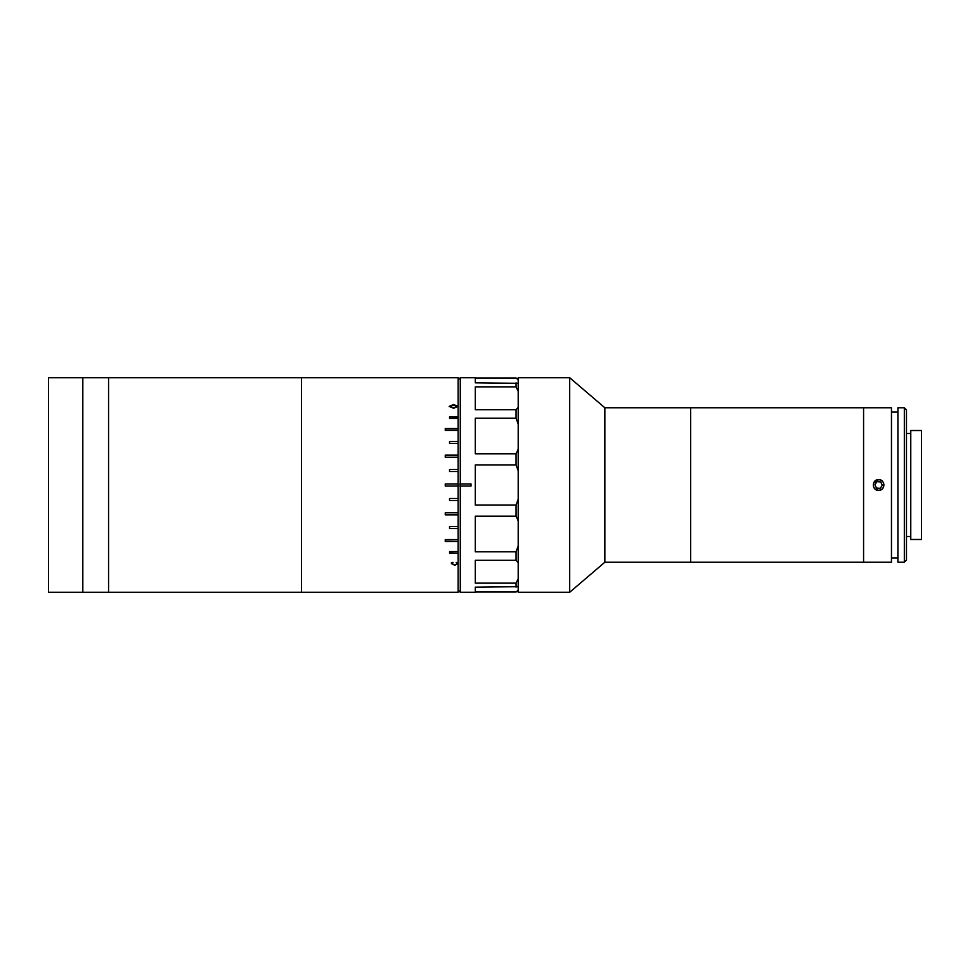 <?xml version="1.0" encoding="UTF-8"?>
<svg xmlns="http://www.w3.org/2000/svg" width="970" height="970" viewBox="0 0 970 970"><rect width="100%" height="100%" fill="white"/><g stroke="black" fill="none" stroke-linecap="round" stroke-linejoin="round"><path stroke-width="1.45" d="M874.807 488.795L878.59 490.359C871.666 490.699 871.678 479.313 878.59 479.641L873.643 482.939M878.59 479.641C885.501 479.301 885.525 490.687 878.59 490.359L880.651 489.947M604.843 407.764L604.843 562.236L690.652 562.236L690.652 412.189L690.652 562.236L863.579 562.236L863.579 407.764L863.579 562.236L891.466 562.236L891.466 407.764L604.843 407.764L569.693 377.73L518.198 377.73L518.198 592.27L569.693 592.27L569.693 377.73M897.905 412.056L891.466 412.056M897.905 557.944L891.466 557.944M904.331 562.236L904.331 407.764L897.905 407.764L897.905 562.236L904.331 562.236L906.477 560.09L906.477 409.91L904.331 407.764M910.769 433.505L906.477 433.505M910.769 536.495L906.477 536.495M882.397 488.783L883.549 487.061L883.561 482.963M921.5 539.49L921.5 430.51L910.769 430.51L910.769 539.49L921.5 539.49M876.977 481.653L874.891 484.721L876.492 488.068L880.202 488.346L882.3 485.279L880.687 481.932L876.977 481.653M881.572 480.647A5.274 5.274 0 0 0 874.237 482.029A5.274 5.274 0 0 0 875.619 489.353A5.274 5.274 0 0 0 882.955 487.971A5.274 5.274 0 0 0 881.572 480.647M82.826 592.27L82.826 377.73L48.5 377.73L48.5 592.27L82.826 592.27L82.826 377.73L301.512 377.73L301.512 592.27L108.567 592.27L108.567 377.73L108.567 592.27L82.826 592.27M458.046 563.716L454.748 565.267L451.426 563.606L451.426 562.636L453.051 562.418L451.693 563.667L454.748 564.795L457.779 563.691L456.191 562.418L458.046 563.716M453.572 404.502L458.01 406.382L453.572 408.309L449.195 406.382L453.572 404.502L458.01 406.697M458.131 526.577L458.131 514.852L445.254 514.852L445.254 512.778L445.254 514.73L458.131 514.73L458.131 500.605L449.546 500.605L449.546 498.483L449.546 500.544L458.131 500.544L458.131 377.73L301.512 377.73L301.512 592.27L458.131 592.27L458.131 553.276L449.546 553.276L449.546 551.615L458.131 551.615L458.131 541.43L445.254 541.43L445.254 539.599L458.131 539.599L458.131 526.577L449.546 526.577L449.546 528.541L458.131 528.541L449.546 528.371L449.546 526.577M458.131 512.778L445.254 512.778M458.131 498.483L449.546 498.483M445.254 486.067L458.131 486.067L445.254 486.067L445.254 483.933L458.131 483.933L445.254 483.933M458.131 469.395L449.546 469.395L449.546 471.517L458.131 471.517M458.131 455.148L445.254 455.148L445.254 457.222L458.131 457.222M458.131 441.459L449.546 441.459L449.546 443.423L458.131 443.423M458.131 428.57L445.254 428.57L445.254 430.401L458.131 430.401M458.131 416.724L449.546 416.724L449.546 418.385L458.131 418.385M457.658 406.382L453.548 405.133L449.546 406.382L453.548 407.655L457.658 406.382M445.254 539.599L445.254 541.212L458.131 541.43M458.131 541.212L458.131 539.599M449.546 471.517L449.546 469.456L458.131 469.456M445.254 457.222L445.254 455.269L458.131 455.269M449.546 443.423L449.546 441.629L458.131 441.629M445.254 430.401L445.254 428.788L458.131 428.788M449.546 418.385L449.546 416.991L458.131 416.991M449.546 551.615L449.546 553.009L458.131 553.276M458.131 553.009L458.131 551.615M458.046 563.4L454.748 565.267M449.546 406.382L453.548 407.958L457.634 406.539M449.195 406.697L453.572 404.829M458.131 590.124L460.277 592.27L460.277 486.067L471.008 486.067L471.008 483.933L459.853 483.933L460.277 486.067M458.131 379.876L460.277 377.73L460.277 483.933M460.277 377.73L475.3 377.73L475.3 382.823L518.198 383.308M518.198 586.692L475.3 587.177L475.3 592.27L460.277 592.27M516.052 587.177L516.052 583.14L475.3 583.14L475.3 560.296L516.052 560.296L516.052 551.772L475.3 551.772L475.3 516.161L516.052 516.161L516.052 505.103L475.3 505.103L475.3 464.897L516.052 464.897L516.052 453.839L475.3 453.839L475.3 418.228L516.052 418.228L516.052 409.704L475.3 409.704L475.3 386.86L516.052 386.86L516.052 382.823M471.008 483.933L459.853 483.933M459.853 486.067L471.008 486.067M475.3 587.177L475.3 592.027L516.052 592.027L518.198 590.112M518.198 379.888L516.052 377.973L475.3 377.973L475.3 382.823M518.198 424.023L516.052 418.228M516.052 409.704L518.198 407.339M518.198 391.213L516.052 386.86M516.052 583.14L518.198 578.787M518.198 562.661L516.052 560.296M516.052 551.772L518.198 545.977M518.198 520.841L516.052 516.161M516.052 505.103L518.198 499.198M518.198 470.802L516.052 464.897M516.052 453.839L518.198 449.158M690.652 412.189L690.652 407.764L690.652 412.189M604.843 562.236L569.693 592.27"/></g></svg>
